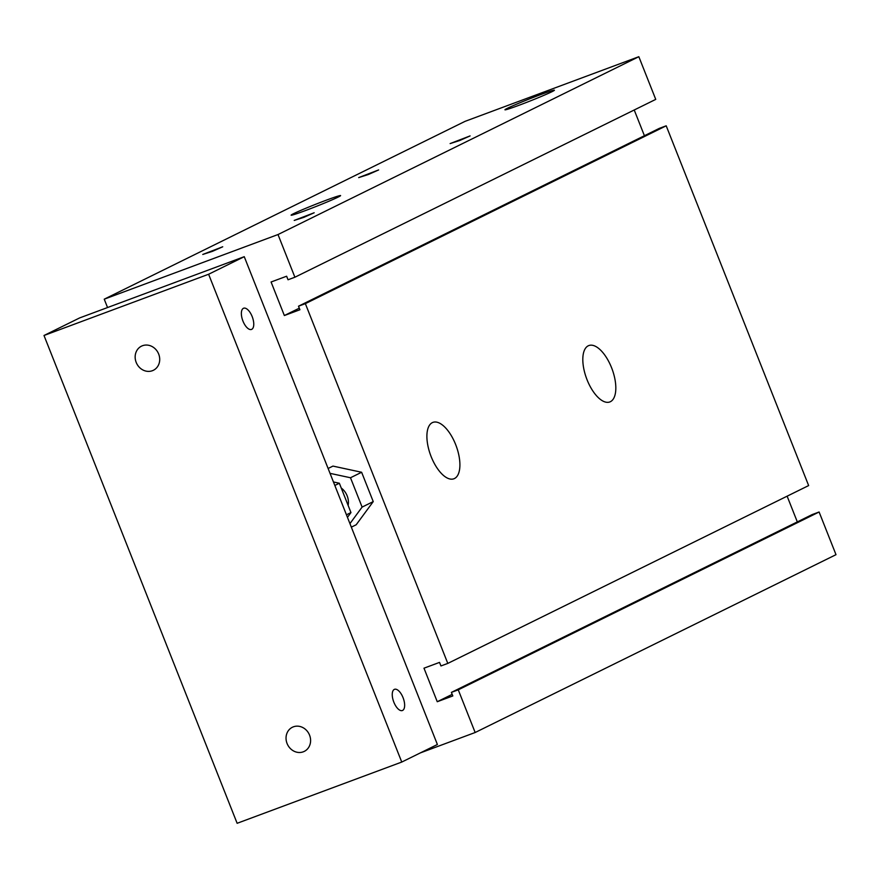 <?xml version="1.0" encoding="UTF-8"?>
<svg xmlns="http://www.w3.org/2000/svg" width="880" height="880" viewBox="0 0 880 880"><rect width="100%" height="100%" fill="white"/><g stroke="black" fill="none" stroke-linecap="round" stroke-linejoin="round"><path stroke-width="1.32" d="M341.253 488.026A16.412 14.619 63.8 0 1 347.149 495.814A16.412 14.619 63.8 0 1 348.139 505.439M330.033 473.352L350.493 477.752L361.625 472.263L332.959 466.092L328.108 468.479M350.493 477.752L362.109 507.089L349.943 523.611M361.625 472.263L373.241 501.6L362.109 507.089M373.241 501.6L356.191 524.766L351.34 527.153M420.343 752.906L475.156 732.512L458.26 689.832L451.407 692.384L452.815 695.937L437.261 701.723L423.984 668.184L439.527 662.398L440.946 665.951L447.799 663.41L305.36 303.644L298.507 306.196L299.915 309.749L284.361 315.535L271.084 281.996L286.627 276.221L288.035 279.774L294.899 277.222L278.003 234.542L104.236 299.178L107.547 307.538M507.441 108.273A26.609 1.1 158.4 0 1 535.051 96.734A26.609 1.1 158.4 0 1 554.422 90.2A26.609 1.1 158.4 0 1 530.09 101.013A26.609 1.1 158.4 0 1 504.944 109.791A26.609 1.1 158.4 0 1 507.441 108.273M293.612 213.653A26.609 1.1 158.4 0 1 321.222 202.114A26.609 1.1 158.4 0 1 340.593 195.591A26.609 1.1 158.4 0 1 316.261 206.404A26.609 1.1 158.4 0 1 291.115 215.182A26.609 1.1 158.4 0 1 293.612 213.653M202.763 254.452L222.728 246.774L212.388 251.361L202.763 254.452M450.131 143.583L470.096 135.905L459.756 140.503L450.131 143.583M294.217 220.429L314.182 212.751L303.842 217.349L294.217 220.429M358.677 177.606L378.642 169.928L368.302 174.526L358.677 177.606M455.653 444.554A30.085 13.596 -110.4 0 1 453.882 478.786A30.085 13.596 -110.4 0 1 430.65 455.323A30.085 13.596 -110.4 0 1 432.916 422.389A30.085 13.596 -110.4 0 1 455.653 444.554M611.567 367.708A30.085 13.596 -110.4 0 1 609.807 401.951A30.085 13.596 -110.4 0 1 586.564 378.477A30.085 13.596 -110.4 0 1 588.841 345.554A30.085 13.596 -110.4 0 1 611.567 367.708M104.236 299.178L465.08 121.341L638.836 56.705L655.743 99.385L294.899 277.222M475.156 732.512L836 554.675L819.104 511.995L812.24 514.547L451.407 692.384M458.26 689.832L819.104 511.995M437.261 701.723L452.188 694.364M797.313 521.895L787.127 496.166M447.799 663.41L808.643 485.573L666.204 125.807L659.34 128.359L298.507 306.196M305.36 303.644L666.204 125.807M284.361 315.535L299.288 308.176M644.413 135.718L634.227 109.989M278.003 234.542L638.836 56.705M252.164 316.558A11.308 5.115 -110.4 0 1 251.504 329.428A11.308 5.115 -110.4 0 1 242.77 320.606A11.308 5.115 -110.4 0 1 243.617 308.231A11.308 5.115 -110.4 0 1 252.164 316.558M403.051 697.653A11.308 5.115 -110.4 0 1 402.391 710.523A11.308 5.115 -110.4 0 1 393.657 701.701A11.308 5.115 -110.4 0 1 394.504 689.326A11.308 5.115 -110.4 0 1 403.051 697.653M136.191 362.406A13.442 11.979 63.8 0 1 141.482 346.159A13.442 11.979 63.8 0 1 158.675 354.046A13.442 11.979 63.8 0 1 153.384 370.282A13.442 11.979 63.8 0 1 136.191 362.406M287.078 743.512A13.442 11.979 63.8 0 1 292.369 727.265A13.442 11.979 63.8 0 1 309.562 735.141A13.442 11.979 63.8 0 1 304.271 751.388A13.442 11.979 63.8 0 1 287.078 743.512M208.615 274.252L401.753 762.058L237.138 823.295L44 335.489L208.615 274.252L244.255 256.685L437.393 744.502L401.753 762.058M244.255 256.685L79.64 317.922L44 335.489M346.445 514.8L350.966 512.578L339.35 483.241L333.443 481.965M334.829 485.463L339.35 483.241M347.457 517.341L350.966 512.578"/></g></svg>
